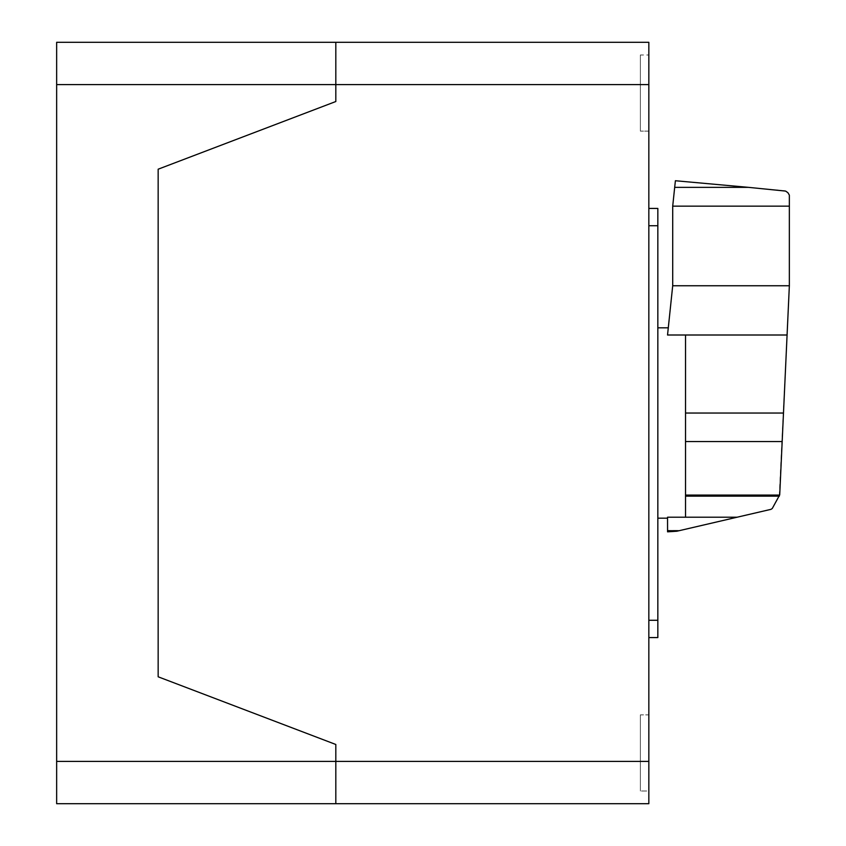 <?xml version="1.0" encoding="UTF-8"?>
<svg xmlns="http://www.w3.org/2000/svg" width="846" height="846" viewBox="0 0 846 846"><rect width="100%" height="100%" fill="white"/><g stroke="black" fill="none" stroke-linecap="round" stroke-linejoin="round"><path stroke-width="0.63" stroke-dasharray="4.23 3.17" d="M672.707 285.758L672.707 206.16L789.35 206.16L789.35 285.758L672.707 285.758L667.536 335.005L668.287 327.825L667.536 335.005L787.087 335.005L779.251 496.401L772.303 508.435L771.013 509.334L676.874 531.225L667.536 531.827L667.536 530.505L679.962 530.505M685.524 335.005L685.524 517.213L667.536 517.213L667.536 530.505M657.839 423L657.839 327.825L657.839 423M672.707 206.16L675.383 180.737L784.58 190.72L787.51 192.317L789.35 195.098L789.35 206.16M789.35 285.758L787.087 335.005M685.524 496.063L779.356 496.063M648.84 208.423L648.84 225.734L648.84 208.423L657.839 208.423L657.839 637.577L648.84 637.577L648.84 620.277L648.84 637.577L657.839 637.577M648.84 225.734L648.84 620.277L648.84 225.734L657.839 225.734M640.38 714.87L640.38 791.01L640.38 714.87L640.38 791.01L640.38 714.87L648.84 714.87L648.84 791.01L640.38 791.01L648.84 791.01L648.84 714.87L640.38 714.87M640.38 54.99L640.38 131.13L640.38 54.99L640.38 131.13L640.38 54.99L648.84 54.99L640.38 54.99M648.84 131.13L640.38 131.13L648.84 131.13L648.84 54.99L648.84 131.13M648.84 752.94L648.84 791.01L648.84 752.94M648.84 42.3L648.84 84.6L335.82 84.6L335.82 42.3L335.82 101.52L158.16 169.2L158.16 676.8L335.82 744.48L335.82 761.4L335.82 744.48L158.16 676.8L158.16 169.2L335.82 101.52L335.82 84.6L56.65 84.6L56.65 42.3M648.84 84.6L648.84 803.7L335.82 803.7L335.82 761.4L335.82 803.7M56.65 84.6L56.65 761.4L648.84 761.4M56.65 803.7L56.65 761.4M674.685 187.315L748.086 187.315M685.524 517.202L737.173 517.202M685.524 495.069L779.642 495.069M685.524 441.549L782.169 441.549M685.524 413.038L783.481 413.038M648.84 620.277L657.839 620.277"/><path stroke-width="1.27" d="M672.707 206.16L672.707 285.758L667.536 335.005L685.524 335.005L685.524 517.213L737.173 517.202L771.013 509.334L772.303 508.435L779.716 494.836L789.35 285.758L789.35 206.16L672.707 206.16L674.685 187.357L748.52 187.357L675.404 180.737L674.685 187.315M789.35 206.16L789.35 195.098L787.912 192.708L785.638 191.09L748.52 187.357M672.707 285.758L789.35 285.758M685.524 517.213L667.536 517.213L667.568 531.827L676.874 531.225L737.173 517.202M667.536 530.696L679.148 530.696M685.524 335.005L787.087 335.005M685.524 496.147L779.325 496.147M648.84 637.577L657.839 637.577L657.839 208.423L648.84 208.423M56.65 42.3L648.84 42.3L335.82 42.3L335.82 84.6L335.82 42.3L56.65 42.3L56.65 84.6L335.82 84.6L335.82 101.52L335.82 84.6L648.84 84.6L648.84 42.3M648.84 761.4L335.82 761.4L335.82 744.48L335.82 761.4L56.65 761.4L56.65 803.7L335.82 803.7L335.82 761.4L335.82 803.7L648.84 803.7L648.84 84.6M158.16 676.8L158.16 169.2L335.82 101.52L158.16 169.2L158.16 676.8L335.82 744.48L158.16 676.8M335.82 803.7L56.65 803.7M56.65 761.4L56.65 84.6M217.39 803.7L126.657 803.7L217.39 803.7M685.524 413.038L783.481 413.038M685.524 495.079L779.642 495.079M685.524 441.549L782.169 441.549M648.84 620.277L657.839 620.277M648.84 225.734L657.839 225.734M657.839 327.825L668.287 327.825M657.839 518.175L667.536 518.175"/></g></svg>
